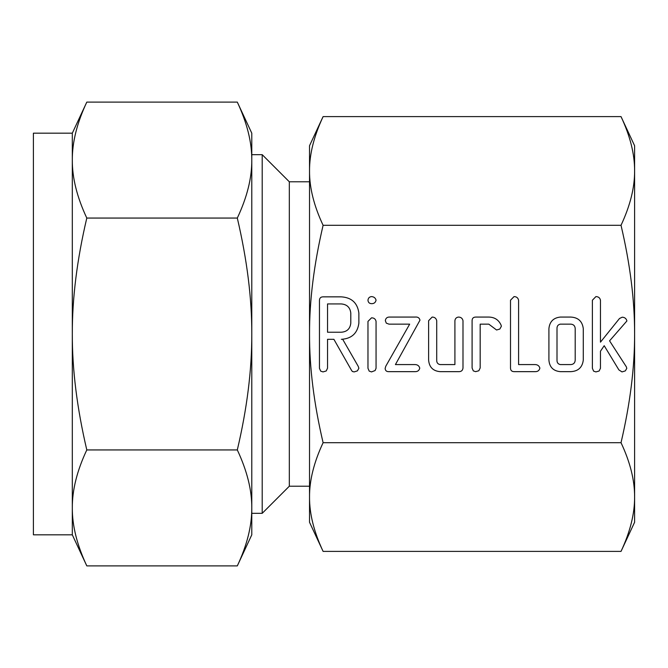 <?xml version="1.0" encoding="UTF-8"?>
<svg xmlns="http://www.w3.org/2000/svg" width="668" height="668" viewBox="0 0 668 668"><rect width="100%" height="100%" fill="white"/><g stroke="black" fill="none" stroke-linecap="round" stroke-linejoin="round"><path stroke-width="1" d="M371.483 303.673C369.295 303.539 368.126 302.37 367.976 300.166C368.252 298.028 369.421 296.834 371.483 296.6C373.896 296.734 375.424 297.92 376.059 300.166C375.525 302.571 373.996 303.74 371.483 303.673M367.976 321.4L371.542 317.826C374.047 317.859 375.558 319.045 376.059 321.4L376.059 368.285L375.099 370.548L371.542 371.909L369.187 371.116L367.976 368.285L367.976 321.4M415.12 317.066C417.792 316.782 419.412 317.826 419.972 320.197L395.423 364.578L415.12 364.578C417.55 364.653 419.095 365.83 419.763 368.118C419.187 370.515 417.642 371.692 415.12 371.65L388.968 371.65C386.647 371.767 385.361 370.723 385.127 368.527L385.762 366.264L409.668 324.147L388.968 324.147L386.279 323.12L385.336 320.607C385.645 318.444 386.856 317.258 388.968 317.066L415.12 317.066M458.44 317.066C460.953 317.125 462.473 318.335 462.991 320.698L462.991 368.018C462.665 370.606 461.12 371.817 458.365 371.65L440.078 371.65C433.039 371.016 429.223 367.175 428.622 360.127L428.622 320.698L432.163 317.066C434.684 317.125 436.196 318.344 436.713 320.715L436.713 360.311C436.68 362.657 437.774 364.085 439.995 364.578L454.908 364.578L454.908 320.715C455.175 318.586 456.353 317.367 458.44 317.066M475.741 317.066L488.909 317.066C494.704 317.233 498.779 319.947 501.117 325.216L501.342 326.343L499.839 329.04L496.575 330L488.801 324.147L480.175 324.147L480.175 368.001L478.831 370.757L475.624 371.65L473.303 370.882L472.092 368.018L472.092 320.698C472.134 318.319 473.353 317.108 475.741 317.066M535.202 364.578C537.623 364.67 539.185 365.855 539.878 368.118C539.301 370.523 537.748 371.7 535.218 371.65L514.151 371.65C511.763 371.617 510.552 370.414 510.502 368.035L510.502 300.216L514.043 296.6C516.556 296.65 518.067 297.861 518.585 300.233L518.585 364.578L535.202 364.578M570.823 317.066C578.204 317.492 582.354 321.333 583.281 328.598L583.281 360.127C582.354 367.4 578.204 371.249 570.823 371.65L560.36 371.65C553.329 371.016 549.514 367.175 548.912 360.127L548.912 328.598C549.647 321.625 553.463 317.784 560.36 317.066L570.823 317.066M323.103 442.7C313.952 403.806 309.426 367.575 309.526 334C309.418 300.675 313.952 264.445 323.103 225.3L621.023 225.3C630.166 264.194 634.7 300.425 634.6 334C634.7 367.325 630.174 403.555 621.023 442.7L323.103 442.7C313.952 462.264 309.418 480.384 309.526 497.042L309.526 522.267L323.103 551.392L621.023 551.392L634.6 522.267L634.6 497.042L634.6 522.267M626.901 320.957L609.567 340.839L626.333 366.807L626.793 368.385L625.306 370.899L622.008 371.909L618.885 369.897L604.206 345.707L600.465 351.201L600.465 368.26L599.121 371.007L595.914 371.909L593.593 371.132L592.382 368.277L592.382 300.233L595.914 296.6C598.428 296.65 599.939 297.861 600.465 300.216L600.465 342.166L619.495 318.494L622.2 317.208C624.73 317.308 626.3 318.561 626.901 320.957M358.875 323.162C357.505 333.29 351.66 338.668 341.348 339.311L342.701 339.311L358.215 366.314L358.875 368.243L357.422 370.865L354.14 371.909L352.403 371.491L351.644 370.548L333.891 339.311L327.537 339.311L327.537 368.177L326.218 370.974L322.995 371.909L320.673 371.116L319.454 368.285L319.454 300.466C319.496 298.103 320.69 296.901 323.053 296.851L341.231 296.851C351.602 297.494 357.48 302.896 358.875 313.041L358.875 323.162M33.4 534.817L72.311 534.817L72.311 133.183L33.4 133.183L33.4 534.817M72.311 133.183L86.798 102.112C77.037 122.854 72.202 142.175 72.311 160.086C72.202 177.872 77.029 197.194 86.798 218.06C77.037 259.543 72.202 298.187 72.311 334C72.202 369.563 77.029 408.215 86.798 449.94C77.037 470.681 72.202 490.003 72.311 507.914C72.202 525.699 77.029 545.021 86.798 565.888L72.311 534.817M82.506 111.957L82.949 110.888M82.949 557.112L82.54 556.11M81.396 553.204L81.07 552.344M237.307 449.94C247.068 408.457 251.894 369.813 251.786 334L251.786 534.817L237.307 565.888C247.068 545.146 251.894 525.825 251.786 507.914C251.903 490.128 247.068 470.806 237.307 449.94L86.798 449.94M237.307 218.06C247.068 197.319 251.894 177.997 251.786 160.086L251.786 334C251.903 298.437 247.068 259.785 237.307 218.06L86.798 218.06M237.307 102.112L251.786 133.183L251.786 160.086C251.903 142.301 247.068 122.979 237.307 102.112L86.798 102.112M241.156 110.888L241.557 111.89M242.709 114.796L243.035 115.656M241.591 556.043L241.156 557.112M237.307 565.888L86.798 565.888M323.103 225.3C313.952 205.861 309.426 187.741 309.526 170.958C309.418 154.291 313.952 136.18 323.103 116.608L309.526 145.733L309.526 334L309.526 181.788L289.319 181.788L262.207 154.675L251.786 154.675L251.786 133.183M251.786 154.675L251.786 334M251.786 513.325L262.207 513.325L289.319 486.212L309.526 486.212M262.207 154.675L262.207 513.325M289.319 181.788L289.319 486.212M321.116 121.008L320.156 123.254M309.526 170.958L309.526 145.733M323.103 116.608L621.023 116.608C630.166 136.055 634.7 154.166 634.6 170.958C634.7 187.616 630.174 205.736 621.023 225.3M629.757 139.245L629.448 138.234M623.962 123.221L623.01 121.008M621.023 116.608L634.6 145.733L634.6 497.042C634.7 513.709 630.174 531.82 621.023 551.392M623.01 546.992L623.97 544.746M314.369 528.755L314.678 529.766M320.164 544.779L321.116 546.992M309.526 334L309.526 497.042C309.426 513.834 313.952 531.945 323.103 551.392M621.023 442.7C630.166 462.139 634.7 480.259 634.6 497.042M570.898 364.578C573.528 364.344 574.956 362.908 575.198 360.277L575.198 328.439C574.948 325.825 573.511 324.397 570.898 324.147L560.285 324.147C558.064 324.656 556.97 326.093 557.003 328.439L557.003 360.277C556.97 362.64 558.064 364.068 560.285 364.578L570.898 364.578M327.537 303.932L327.537 332.23L341.248 332.23C346.968 331.812 350.149 328.79 350.792 323.162L350.792 313.041C350.115 307.43 346.934 304.391 341.248 303.932L327.537 303.932"/></g></svg>
